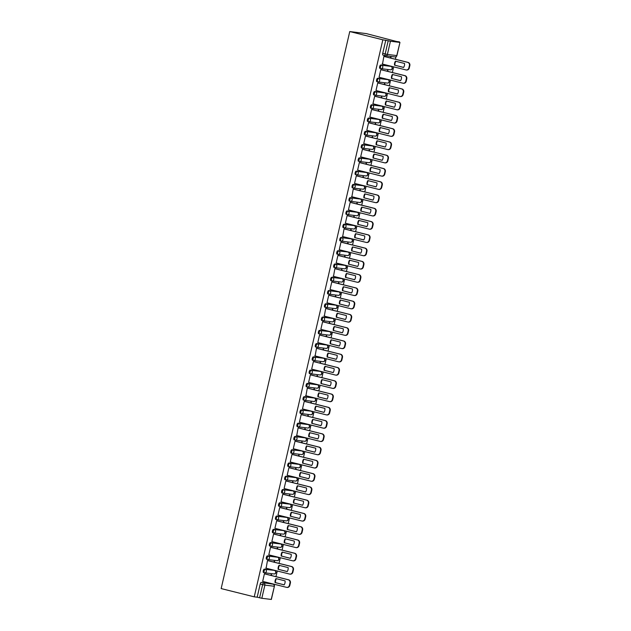 <?xml version="1.0" encoding="UTF-8"?>
<svg xmlns="http://www.w3.org/2000/svg" width="631" height="631" viewBox="0 0 631 631"><rect width="100%" height="100%" fill="white"/><g stroke="black" fill="none" stroke-linecap="round" stroke-linejoin="round"><path stroke-width="0.95" d="M273.783 570.314A1.751 0.663 104 0 0 273.751 570.306L264.334 569.138A1.751 0.663 104 0 0 263.277 570.755A1.751 0.663 104 0 0 263.521 572.53A1.751 0.663 104 0 0 263.553 572.538L264.35 572.735M276.843 557.047A1.751 0.663 104 0 0 276.82 557.039A1.751 0.663 104 0 0 276.788 557.031L267.394 555.872A1.751 0.663 104 0 0 266.345 557.488A1.751 0.663 104 0 0 266.582 559.263A1.751 0.663 104 0 0 266.613 559.271L267.418 559.468A1.751 0.663 -76 0 1 267.205 557.701A1.751 0.663 -76 0 1 268.262 556.085L277.648 557.252A1.751 0.663 -76 0 1 277.679 557.252A1.751 0.663 -76 0 1 277.719 557.268M279.912 543.78A1.751 0.663 104 0 0 279.88 543.772A1.751 0.663 104 0 0 279.849 543.764L270.462 542.605A1.751 0.663 104 0 0 269.405 544.222A1.751 0.663 104 0 0 269.642 545.996A1.751 0.663 104 0 0 269.674 546.004L270.478 546.201M282.972 530.513A1.751 0.663 104 0 0 282.94 530.505L273.523 529.338A1.751 0.663 104 0 0 272.466 530.955A1.751 0.663 104 0 0 272.71 532.73A1.751 0.663 104 0 0 272.742 532.738L273.538 532.935M286.032 517.246A1.751 0.663 104 0 0 286.009 517.239A1.751 0.663 104 0 0 285.977 517.231L276.583 516.071A1.751 0.663 104 0 0 275.534 517.688A1.751 0.663 104 0 0 275.771 519.463A1.751 0.663 104 0 0 275.802 519.471L276.607 519.668A1.751 0.663 -76 0 1 276.394 517.901A1.751 0.663 -76 0 1 277.451 516.284L286.837 517.452A1.751 0.663 -76 0 1 286.868 517.452A1.751 0.663 -76 0 1 286.908 517.467M289.101 503.98A1.751 0.663 104 0 0 289.069 503.972A1.751 0.663 104 0 0 289.037 503.964L279.651 502.804A1.751 0.663 104 0 0 278.594 504.421A1.751 0.663 104 0 0 278.831 506.196A1.751 0.663 104 0 0 278.863 506.204L279.667 506.401M292.161 490.713A1.751 0.663 104 0 0 292.129 490.705A1.751 0.663 104 0 0 292.098 490.697L282.712 489.538A1.751 0.663 104 0 0 281.655 491.155A1.751 0.663 104 0 0 281.899 492.929A1.751 0.663 104 0 0 281.931 492.937L282.727 493.134M295.221 477.446A1.751 0.663 104 0 0 295.198 477.438A1.751 0.663 104 0 0 295.166 477.43L285.772 476.271A1.751 0.663 104 0 0 284.723 477.888A1.751 0.663 104 0 0 284.96 479.663A1.751 0.663 104 0 0 284.991 479.67L285.796 479.868A1.751 0.663 -76 0 1 285.583 478.101A1.751 0.663 -76 0 1 286.64 476.484L296.026 477.651A1.751 0.663 -76 0 1 296.057 477.651A1.751 0.663 -76 0 1 296.097 477.667M298.289 464.179A1.751 0.663 104 0 0 298.258 464.171A1.751 0.663 104 0 0 298.226 464.164L288.84 463.004A1.751 0.663 104 0 0 287.783 464.621A1.751 0.663 104 0 0 288.02 466.396A1.751 0.663 104 0 0 288.051 466.404L288.856 466.601M301.35 450.913A1.751 0.663 104 0 0 301.318 450.905L291.901 449.737A1.751 0.663 104 0 0 290.844 451.354A1.751 0.663 104 0 0 291.088 453.129A1.751 0.663 104 0 0 291.112 453.137L291.916 453.334M304.41 437.646A1.751 0.663 104 0 0 304.387 437.638A1.751 0.663 104 0 0 304.355 437.63L294.961 436.471A1.751 0.663 104 0 0 293.904 438.088A1.751 0.663 104 0 0 294.149 439.862A1.751 0.663 104 0 0 294.18 439.87L294.985 440.067A1.751 0.663 -76 0 1 294.772 438.3A1.751 0.663 -76 0 1 295.829 436.684L305.215 437.851A1.751 0.663 -76 0 1 305.246 437.851A1.751 0.663 -76 0 1 305.286 437.867M307.478 424.379A1.751 0.663 104 0 0 307.447 424.371A1.751 0.663 104 0 0 307.415 424.363L298.029 423.204A1.751 0.663 104 0 0 296.972 424.821A1.751 0.663 104 0 0 297.209 426.595A1.751 0.663 104 0 0 297.24 426.603L298.045 426.801M310.539 411.112A1.751 0.663 104 0 0 310.507 411.104L301.09 409.937A1.751 0.663 104 0 0 300.033 411.554A1.751 0.663 104 0 0 300.277 413.329A1.751 0.663 104 0 0 300.301 413.337L301.105 413.534M313.599 397.845A1.751 0.663 104 0 0 313.575 397.838A1.751 0.663 104 0 0 313.544 397.83L304.15 396.67A1.751 0.663 104 0 0 303.093 398.287A1.751 0.663 104 0 0 303.337 400.062A1.751 0.663 104 0 0 303.369 400.07L304.174 400.267M316.667 384.579A1.751 0.663 104 0 0 316.636 384.571A1.751 0.663 104 0 0 316.604 384.563L307.218 383.403A1.751 0.663 104 0 0 306.161 385.02A1.751 0.663 104 0 0 306.398 386.795A1.751 0.663 104 0 0 306.429 386.803L307.234 387M319.728 371.312A1.751 0.663 104 0 0 319.696 371.304L310.278 370.137A1.751 0.663 104 0 0 309.222 371.754A1.751 0.663 104 0 0 309.466 373.528A1.751 0.663 104 0 0 309.49 373.536L310.294 373.733M322.788 358.045A1.751 0.663 104 0 0 322.756 358.037A1.751 0.663 104 0 0 322.733 358.029L313.339 356.87A1.751 0.663 104 0 0 312.282 358.487A1.751 0.663 104 0 0 312.526 360.262A1.751 0.663 104 0 0 312.558 360.269L313.362 360.467A1.751 0.663 -76 0 1 313.15 358.7A1.751 0.663 -76 0 1 314.206 357.083L323.593 358.25A1.751 0.663 -76 0 1 323.624 358.25A1.751 0.663 -76 0 1 323.664 358.266M325.872 348.383A1.751 1.617 -82.9 0 0 326.046 348.415L316.659 347.247A1.751 1.617 -82.9 0 1 316.478 347.216A1.751 0.663 -76 0 1 316.454 347.208A1.751 0.663 -76 0 1 316.21 345.433A1.751 0.663 -76 0 1 317.267 343.816L326.653 344.983A1.751 0.663 -76 0 1 326.684 344.983L325.825 344.771A1.751 0.663 104 0 0 325.825 344.771A1.751 0.663 104 0 0 325.793 344.763L316.407 343.603A1.751 0.663 104 0 0 315.35 345.22A1.751 0.663 104 0 0 315.587 346.995A1.751 0.663 104 0 0 315.618 347.003L316.423 347.2M328.917 331.512A1.751 0.663 104 0 0 328.885 331.504L319.467 330.336A1.751 0.663 104 0 0 318.41 331.953A1.751 0.663 104 0 0 318.655 333.728A1.751 0.663 104 0 0 318.679 333.736L319.483 333.933M331.977 318.245A1.751 0.663 104 0 0 331.945 318.237A1.751 0.663 104 0 0 331.922 318.229L322.528 317.07A1.751 0.663 104 0 0 321.471 318.687A1.751 0.663 104 0 0 321.715 320.461A1.751 0.663 104 0 0 321.747 320.469L322.544 320.666A1.751 0.663 -76 0 1 322.338 318.9A1.751 0.663 -76 0 1 323.395 317.283L332.782 318.45A1.751 0.663 -76 0 1 332.813 318.45A1.751 0.663 -76 0 1 332.852 318.466M335.061 308.583A1.751 1.617 -82.9 0 0 335.235 308.614L325.848 307.447A1.751 1.617 -82.9 0 1 325.667 307.415A1.751 0.663 -76 0 1 325.643 307.407A1.751 0.663 -76 0 1 325.399 305.633A1.751 0.663 -76 0 1 326.456 304.016L335.842 305.183A1.751 0.663 -76 0 1 335.873 305.183L335.014 304.97A1.751 0.663 104 0 0 335.014 304.97A1.751 0.663 104 0 0 334.982 304.962L325.596 303.803A1.751 0.663 104 0 0 324.539 305.42A1.751 0.663 104 0 0 324.776 307.194A1.751 0.663 104 0 0 324.807 307.202L325.612 307.4M338.106 291.711A1.751 0.663 104 0 0 338.074 291.703A1.751 0.663 104 0 0 338.042 291.696L328.656 290.536A1.751 0.663 104 0 0 327.599 292.153A1.751 0.663 104 0 0 327.844 293.928A1.751 0.663 104 0 0 327.868 293.936L328.672 294.133M341.166 278.445A1.751 0.663 104 0 0 341.134 278.437A1.751 0.663 104 0 0 341.111 278.429L331.717 277.269A1.751 0.663 104 0 0 330.66 278.886A1.751 0.663 104 0 0 330.904 280.661A1.751 0.663 104 0 0 330.936 280.669L331.732 280.866A1.751 0.663 -76 0 1 331.527 279.099A1.751 0.663 -76 0 1 332.584 277.482L341.97 278.65A1.751 0.663 -76 0 1 342.002 278.65A1.751 0.663 -76 0 1 342.041 278.665M344.25 268.782A1.751 1.617 -82.9 0 0 344.423 268.814L335.037 267.647A1.751 1.617 -82.9 0 1 334.856 267.615A1.751 0.663 -76 0 1 334.824 267.607A1.751 0.663 -76 0 1 334.588 265.832A1.751 0.663 -76 0 1 335.645 264.215L345.031 265.383A1.751 0.663 -76 0 1 345.062 265.383L344.203 265.17A1.751 0.663 104 0 0 344.203 265.17A1.751 0.663 104 0 0 344.171 265.162L334.785 264.003A1.751 0.663 104 0 0 333.728 265.619A1.751 0.663 104 0 0 333.965 267.394A1.751 0.663 104 0 0 333.996 267.402L334.801 267.599M347.295 251.911A1.751 0.663 104 0 0 347.263 251.903L337.845 250.736A1.751 0.663 104 0 0 336.788 252.353A1.751 0.663 104 0 0 337.025 254.127A1.751 0.663 104 0 0 337.057 254.135L337.861 254.332M350.355 238.644A1.751 0.663 104 0 0 350.323 238.636A1.751 0.663 104 0 0 350.3 238.628L340.906 237.469A1.751 0.663 104 0 0 339.849 239.086A1.751 0.663 104 0 0 340.093 240.861A1.751 0.663 104 0 0 340.125 240.868L340.921 241.066A1.751 0.663 -76 0 1 340.716 239.299A1.751 0.663 -76 0 1 341.773 237.682L351.159 238.849A1.751 0.663 -76 0 1 351.191 238.849A1.751 0.663 -76 0 1 351.23 238.865M353.439 228.982A1.751 1.617 -82.9 0 0 353.612 229.014L344.226 227.846A1.751 1.617 -82.9 0 1 344.045 227.815A1.751 0.663 -76 0 1 344.013 227.807A1.751 0.663 -76 0 1 343.777 226.032A1.751 0.663 -76 0 1 344.834 224.415L354.22 225.582A1.751 0.663 -76 0 1 354.251 225.582L353.392 225.37A1.751 0.663 104 0 0 353.392 225.37A1.751 0.663 104 0 0 353.36 225.362L343.966 224.202A1.751 0.663 104 0 0 342.917 225.819A1.751 0.663 104 0 0 343.154 227.594A1.751 0.663 104 0 0 343.185 227.602L343.99 227.799M356.483 212.111A1.751 0.663 104 0 0 356.452 212.103L347.034 210.935A1.751 0.663 104 0 0 345.977 212.552A1.751 0.663 104 0 0 346.214 214.327A1.751 0.663 104 0 0 346.245 214.335L347.05 214.532M359.544 198.844A1.751 0.663 104 0 0 359.512 198.836A1.751 0.663 104 0 0 359.481 198.828L350.095 197.669A1.751 0.663 104 0 0 349.038 199.286A1.751 0.663 104 0 0 349.282 201.06A1.751 0.663 104 0 0 349.314 201.068L350.11 201.265M362.604 185.577A1.751 0.663 104 0 0 362.58 185.569A1.751 0.663 104 0 0 362.549 185.561L353.155 184.402A1.751 0.663 104 0 0 352.106 186.019A1.751 0.663 104 0 0 352.343 187.793A1.751 0.663 104 0 0 352.374 187.801L353.179 187.999M365.672 172.31A1.751 0.663 104 0 0 365.641 172.302L356.223 171.135A1.751 0.663 104 0 0 355.166 172.752A1.751 0.663 104 0 0 355.403 174.527A1.751 0.663 104 0 0 355.434 174.535L356.239 174.732M368.733 159.044A1.751 0.663 104 0 0 368.701 159.036A1.751 0.663 104 0 0 368.67 159.028L359.284 157.868A1.751 0.663 104 0 0 358.227 159.485A1.751 0.663 104 0 0 358.471 161.26A1.751 0.663 104 0 0 358.503 161.268L359.299 161.465A1.751 0.663 -76 0 1 359.094 159.698A1.751 0.663 -76 0 1 360.143 158.081L369.537 159.249A1.751 0.663 -76 0 1 369.569 159.249A1.751 0.663 -76 0 1 369.608 159.264M371.817 149.381A1.751 1.617 -82.9 0 0 371.99 149.413L362.604 148.246A1.751 1.617 -82.9 0 1 362.423 148.214A1.751 0.663 -76 0 1 362.391 148.206A1.751 0.663 -76 0 1 362.155 146.431A1.751 0.663 -76 0 1 363.211 144.814L372.598 145.982A1.751 0.663 -76 0 1 372.629 145.982L371.769 145.769A1.751 0.663 104 0 0 371.769 145.769A1.751 0.663 104 0 0 371.738 145.761L362.344 144.602A1.751 0.663 104 0 0 361.295 146.218A1.751 0.663 104 0 0 361.531 147.993A1.751 0.663 104 0 0 361.563 148.001L362.368 148.198M374.861 132.51A1.751 0.663 104 0 0 374.83 132.502L365.412 131.335A1.751 0.663 104 0 0 364.355 132.952A1.751 0.663 104 0 0 364.592 134.726A1.751 0.663 104 0 0 364.623 134.734L365.428 134.931M377.922 119.243A1.751 0.663 104 0 0 377.89 119.235A1.751 0.663 104 0 0 377.859 119.227L368.472 118.068A1.751 0.663 104 0 0 367.416 119.685A1.751 0.663 104 0 0 367.66 121.46A1.751 0.663 104 0 0 367.684 121.467L368.488 121.665A1.751 0.663 -76 0 1 368.275 119.898A1.751 0.663 -76 0 1 369.332 118.281L378.726 119.448A1.751 0.663 -76 0 1 378.758 119.448A1.751 0.663 -76 0 1 378.797 119.464M380.998 109.581A1.751 1.617 -82.9 0 0 381.179 109.613L371.793 108.445A1.751 1.617 -82.9 0 1 371.612 108.414A1.751 0.663 -76 0 1 371.58 108.406A1.751 0.663 -76 0 1 371.344 106.631A1.751 0.663 -76 0 1 372.4 105.014L381.787 106.182A1.751 0.663 -76 0 1 381.818 106.182L380.958 105.969A1.751 0.663 104 0 0 380.958 105.969A1.751 0.663 104 0 0 380.927 105.961L371.533 104.801A1.751 0.663 104 0 0 370.476 106.418A1.751 0.663 104 0 0 370.72 108.193A1.751 0.663 104 0 0 370.752 108.201L371.556 108.398M384.05 92.71A1.751 0.663 104 0 0 384.019 92.702A1.751 0.663 104 0 0 383.987 92.694L374.601 91.534A1.751 0.663 104 0 0 373.544 93.151A1.751 0.663 104 0 0 373.781 94.926A1.751 0.663 104 0 0 373.812 94.934L374.617 95.131M387.111 79.443A1.751 0.663 104 0 0 387.079 79.435A1.751 0.663 104 0 0 387.048 79.427L377.661 78.268A1.751 0.663 104 0 0 376.604 79.885A1.751 0.663 104 0 0 376.849 81.659A1.751 0.663 104 0 0 376.873 81.667L377.677 81.864A1.751 0.663 -76 0 1 377.464 80.098A1.751 0.663 -76 0 1 378.521 78.481L387.915 79.648A1.751 0.663 -76 0 1 387.947 79.648A1.751 0.663 -76 0 1 387.986 79.664M390.187 69.781A1.751 1.617 -82.9 0 0 390.368 69.812L380.982 68.645A1.751 1.617 -82.9 0 1 380.801 68.613A1.751 0.663 -76 0 1 380.769 68.605A1.751 0.663 -76 0 1 380.532 66.831A1.751 0.663 -76 0 1 381.589 65.214L390.975 66.381A1.751 0.663 -76 0 1 391.007 66.381L390.147 66.168A1.751 0.663 104 0 0 390.147 66.168A1.751 0.663 104 0 0 390.116 66.16L380.722 65.001A1.751 0.663 104 0 0 379.665 66.618A1.751 0.663 104 0 0 379.909 68.393A1.751 0.663 104 0 0 379.941 68.4L380.745 68.598M274.075 584.803L274.201 584.267M275.96 576.647L277.269 571M279.028 563.38L280.33 557.733M282.089 550.114L283.39 544.466M285.149 536.847L286.45 531.199M288.217 523.58L289.519 517.933M291.277 510.313L292.579 504.666M294.338 497.047L295.639 491.399M297.398 483.78L298.708 478.132M300.466 470.513L301.768 464.866M303.527 457.246L304.828 451.599M306.587 443.979L307.896 438.332M309.655 430.713L310.957 425.065M312.716 417.446L314.017 411.798M315.776 404.179L317.085 398.532M318.844 390.912L320.146 385.265M321.905 377.646L323.206 371.998M324.965 364.379L326.274 358.731M328.033 351.112L329.335 345.465M331.094 337.845L332.395 332.198M334.154 324.579L335.463 318.931M337.222 311.312L338.524 305.664M340.283 298.045L341.584 292.398M343.343 284.778L344.652 279.131M346.411 271.511L347.713 265.864M349.471 258.245L350.773 252.597M352.532 244.978L353.841 239.33M355.6 231.711L356.901 226.064M358.66 218.444L359.962 212.797M361.721 205.178L363.022 199.53M364.789 191.911L366.09 186.263M367.849 178.644L369.151 172.997M370.91 165.377L372.211 159.73M373.97 152.11L375.279 146.463M377.038 138.844L378.34 133.196M380.099 125.577L381.4 119.929M383.159 112.31L384.468 106.663M386.227 99.043L387.529 93.396M389.288 85.777L390.589 80.129M392.348 72.51L393.657 66.862M395.416 59.243L395.984 56.774M399.344 42.214L366.343 33.609L349.755 31.55L382.836 39.8L254.238 596.839L221.158 588.581L349.755 31.55M271.22 599.45L274.398 586.27L271.362 599.45L261.833 598.283L257.172 597.202L260.217 584.022A1.751 0.663 -76 0 1 261.273 582.405L273.089 584.172A1.751 0.663 -76 0 1 273.12 584.18A1.751 0.663 -76 0 1 273.16 584.196M257.172 597.202L254.238 596.839M399.825 42.411L390.439 41.244L387.395 54.432L396.781 55.591L399.959 42.419L396.489 41.496L399.423 41.867M385.778 40.163L382.733 53.351A1.751 0.663 104 0 0 382.97 55.126A1.751 0.663 104 0 0 383.001 55.134L385.375 55.725A1.751 0.663 -76 0 1 385.162 53.958L388.207 40.77L382.836 39.8M388.207 40.77L390.439 41.244M384.358 56.482L383.877 56.38L382.496 64.078M387.75 71.366L387.947 70.53L387.45 70.467L387.268 71.24M381.298 69.749L380.808 69.647L379.042 77.297L379.436 77.345M384.689 84.633L384.878 83.797L384.382 83.734L384.208 84.507M378.237 83.016L377.748 82.913L375.981 90.564L376.376 90.612M381.629 97.9L381.818 97.064L381.321 97L381.14 97.773M375.177 96.283L374.688 96.18L372.921 103.831L373.315 103.878M378.561 111.166L378.758 110.33L378.261 110.267L378.079 111.04M372.109 109.549L371.62 109.447L369.853 117.098L370.247 117.145M375.5 124.433L375.69 123.597L375.193 123.534L375.019 124.307M369.048 122.816L368.559 122.714L366.792 130.365L367.187 130.412M372.44 137.7L372.629 136.864L372.132 136.801L371.951 137.574M365.988 136.083L365.499 135.981L363.732 143.631L364.126 143.679M369.372 150.967L369.569 150.131L369.072 150.068L368.89 150.841M362.92 149.35L362.439 149.247L360.664 156.898L361.058 156.945M366.311 164.234L366.508 163.397L366.004 163.334L365.83 164.107M359.859 162.617L359.37 162.514L357.603 170.165L357.998 170.212M363.251 177.5L363.44 176.664L362.943 176.601L362.762 177.374M356.799 175.883L356.31 175.781L354.543 183.432L354.938 183.479M360.191 190.767L360.38 189.931L359.883 189.868L359.702 190.641M353.731 189.15L353.25 189.048L351.869 196.746M357.122 204.034L357.32 203.198L356.815 203.135L356.641 203.908M350.67 202.417L350.181 202.314L348.415 209.965L348.809 210.013M354.062 217.301L354.251 216.465L353.754 216.401L353.581 217.174M347.61 215.684L347.121 215.581L345.354 223.232L345.749 223.279M351.002 230.567L351.191 229.731L350.694 229.668L350.513 230.441M344.542 228.95L344.061 228.848L342.68 236.546M347.933 243.834L348.131 242.998L347.626 242.935L347.452 243.708M341.481 242.217L340.992 242.115L339.226 249.766L339.62 249.813M344.873 257.101L345.062 256.265L344.565 256.202L344.392 256.975M338.421 255.484L337.932 255.381L336.165 263.032L336.56 263.08M341.813 270.368L342.002 269.532L341.505 269.469L341.324 270.242M335.353 268.751L334.872 268.648L333.491 276.346M338.744 283.635L338.942 282.798L338.445 282.735L338.263 283.508M332.292 282.018L331.803 281.915L330.037 289.566L330.431 289.613M335.684 296.901L335.873 296.065L335.376 296.002L335.203 296.775M329.232 295.284L328.743 295.182L326.976 302.833L327.371 302.88M332.624 310.168L332.813 309.332L332.316 309.269L332.135 310.042M326.164 308.551L325.683 308.449L324.302 316.147M329.556 323.435L329.753 322.599L329.256 322.536L329.074 323.309M323.104 321.818L322.615 321.715L320.848 329.366L321.242 329.414M326.495 336.702L326.684 335.866L326.188 335.802L326.014 336.575M320.043 335.085L319.554 334.982L317.787 342.633L318.182 342.68M323.435 349.968L323.624 349.132L323.127 349.069L322.946 349.842M316.975 348.351L316.494 348.249L315.114 355.947M320.367 363.235L320.564 362.399L320.067 362.336L319.885 363.109M313.915 361.618L313.426 361.516L311.659 369.167L312.053 369.214M317.306 376.502L317.496 375.666L316.999 375.603L316.825 376.376M310.854 374.885L310.365 374.782L308.598 382.433L308.993 382.481M314.246 389.769L314.435 388.933L313.938 388.87L313.757 389.642M307.786 388.152L307.305 388.049L305.925 395.747M311.178 403.035L311.375 402.199L310.878 402.136L310.697 402.909M304.726 401.419L304.237 401.316L302.47 408.967L302.864 409.014M308.117 416.302L308.307 415.466L307.81 415.403L307.636 416.176M301.665 414.685L301.176 414.583L299.409 422.234L299.804 422.281M305.057 429.569L305.246 428.733L304.749 428.67L304.568 429.443M298.605 427.952L298.116 427.85L296.736 435.548M301.989 442.836L302.186 442L301.689 441.937L301.508 442.71M295.537 441.219L295.048 441.116L293.281 448.767L293.675 448.815M298.928 456.103L299.118 455.267L298.621 455.203L298.447 455.976M292.476 454.486L291.987 454.383L290.221 462.034L290.615 462.081M295.868 469.369L296.057 468.533L295.56 468.47L295.379 469.243M289.416 467.752L288.927 467.65L287.16 475.301L287.555 475.348M292.8 482.636L292.997 481.8L292.5 481.737L292.319 482.51M286.348 481.019L285.859 480.917L284.092 488.568L284.486 488.615M289.739 495.903L289.929 495.067L289.432 495.004L289.258 495.777M283.287 494.286L282.798 494.183L281.032 501.834L281.426 501.882M286.679 509.17L286.868 508.334L286.371 508.27L286.19 509.043M280.227 507.553L279.738 507.45L277.971 515.101L278.366 515.148M283.619 522.436L283.808 521.6L283.311 521.537L283.13 522.31M277.159 520.82L276.678 520.717L274.903 528.368L275.297 528.415M280.55 535.703L280.748 534.867L280.243 534.804L280.069 535.577M274.099 534.086L273.609 533.984L271.843 541.635L272.237 541.682M277.49 548.97L277.679 548.134L277.183 548.071L277.001 548.844M271.038 547.353L270.549 547.251L268.782 554.901L269.177 554.949M274.43 562.237L274.619 561.401L274.122 561.338L273.941 562.111M267.97 560.62L267.489 560.517L266.108 568.215M271.362 575.504L271.559 574.667L271.054 574.604L270.88 575.377M264.91 573.887L264.421 573.784L262.654 581.435L263.048 581.482M390.818 58.099L391.007 57.263L390.51 57.2L390.329 57.973M273.799 573.918A1.751 1.617 -82.9 0 0 273.98 573.95L264.586 572.782A1.751 1.617 -82.9 0 1 264.413 572.751A1.751 0.663 -76 0 1 264.381 572.743A1.751 0.663 -76 0 1 264.144 570.968A1.751 0.663 -76 0 1 265.194 569.351L273.751 570.306A1.751 0.663 104 0 0 273.728 570.298L274.588 570.519A1.751 0.663 -76 0 1 274.619 570.519A1.751 0.663 -76 0 1 274.659 570.534M282.988 534.118A1.751 1.617 -82.9 0 0 283.169 534.149L273.775 532.982A1.751 1.617 -82.9 0 1 273.602 532.95A1.751 0.663 -76 0 1 273.57 532.943A1.751 0.663 -76 0 1 273.333 531.168A1.751 0.663 -76 0 1 274.382 529.551L282.94 530.505A1.751 0.663 104 0 0 282.909 530.497L283.776 530.718A1.751 0.663 -76 0 1 283.808 530.718A1.751 0.663 -76 0 1 283.847 530.734M301.366 454.517A1.751 1.617 -82.9 0 0 301.547 454.549L292.153 453.381A1.751 1.617 -82.9 0 1 291.979 453.35A1.751 0.663 -76 0 1 291.948 453.342A1.751 0.663 -76 0 1 291.703 451.567A1.751 0.663 -76 0 1 292.76 449.95L301.318 450.905A1.751 0.663 104 0 0 301.287 450.897L302.154 451.118A1.751 0.663 -76 0 1 302.186 451.118A1.751 0.663 -76 0 1 302.225 451.133M310.555 414.717A1.751 1.617 -82.9 0 0 310.736 414.748L301.342 413.581A1.751 1.617 -82.9 0 1 301.168 413.55A1.751 0.663 -76 0 1 301.137 413.542A1.751 0.663 -76 0 1 300.892 411.767A1.751 0.663 -76 0 1 301.949 410.15L310.507 411.104A1.751 0.663 104 0 0 310.476 411.096L311.343 411.317A1.751 0.663 -76 0 1 311.375 411.317A1.751 0.663 -76 0 1 311.414 411.333M319.743 374.917A1.751 1.617 -82.9 0 0 319.925 374.948L310.531 373.781A1.751 1.617 -82.9 0 1 310.357 373.749A1.751 0.663 -76 0 1 310.326 373.741A1.751 0.663 -76 0 1 310.081 371.967A1.751 0.663 -76 0 1 311.138 370.35L319.696 371.304A1.751 0.663 104 0 0 319.665 371.296L320.532 371.517A1.751 0.663 -76 0 1 320.556 371.517A1.751 0.663 -76 0 1 320.603 371.533M328.932 335.116A1.751 1.617 -82.9 0 0 329.114 335.148L319.72 333.98A1.751 1.617 -82.9 0 1 319.546 333.949A1.751 0.663 -76 0 1 319.515 333.941A1.751 0.663 -76 0 1 319.27 332.166A1.751 0.663 -76 0 1 320.327 330.549L328.885 331.504A1.751 0.663 104 0 0 328.854 331.496L329.721 331.717A1.751 0.663 -76 0 1 329.745 331.717A1.751 0.663 -76 0 1 329.792 331.732M347.31 255.516A1.751 1.617 -82.9 0 0 347.484 255.547L338.098 254.38A1.751 1.617 -82.9 0 1 337.924 254.348A1.751 0.663 -76 0 1 337.893 254.34A1.751 0.663 -76 0 1 337.648 252.566A1.751 0.663 -76 0 1 338.705 250.949L347.263 251.903A1.751 0.663 104 0 0 347.231 251.895L348.099 252.116A1.751 0.663 -76 0 1 348.123 252.116A1.751 0.663 -76 0 1 348.17 252.132M356.499 215.715A1.751 1.617 -82.9 0 0 356.673 215.747A1.751 1.751 0 0 0 358.605 214.335A1.751 1.751 0 0 0 357.312 212.316L356.452 212.103A1.751 0.663 104 0 0 356.42 212.095L357.28 212.316A1.751 0.663 -76 0 1 357.312 212.316A1.751 0.663 -76 0 1 357.359 212.331M365.688 175.915A1.751 1.617 -82.9 0 0 365.862 175.946A1.751 1.751 0 0 0 367.794 174.535A1.751 1.751 0 0 0 366.501 172.515L365.641 172.302A1.751 0.663 104 0 0 365.609 172.295L366.469 172.515A1.751 0.663 -76 0 1 366.501 172.515A1.751 0.663 -76 0 1 366.54 172.531M374.877 136.115A1.751 1.617 -82.9 0 0 375.051 136.146A1.751 1.751 0 0 0 376.983 134.734A1.751 1.751 0 0 0 375.69 132.715L374.83 132.502A1.751 0.663 104 0 0 374.798 132.494L375.658 132.715A1.751 0.663 -76 0 1 375.69 132.715A1.751 0.663 -76 0 1 375.729 132.731M394.525 65.19A5.458 5.048 97.1 0 1 395.448 61.191L404.526 63.463A5.458 5.048 97.1 0 1 403.603 67.454L394.959 65.245A5.458 5.048 97.1 0 1 395.85 61.294M394.959 65.245L403.635 67.407M383.979 56.388L408.083 62.406A2.619 2.421 97.1 0 1 409.842 65.537L409.274 68.006A2.619 2.421 97.1 0 1 406.601 70.017L406.167 69.97A2.619 2.421 -82.9 0 0 408.849 67.951L409.416 65.49A2.619 2.421 -82.9 0 0 407.65 62.351L408.083 62.406M382.118 63.983L405.907 69.915A2.619 2.421 -82.9 0 0 406.167 69.97M383.869 56.419L407.65 62.351M391.465 78.457A5.458 5.048 97.1 0 1 392.387 74.458L401.466 76.73A5.458 5.048 97.1 0 1 400.543 80.721L391.89 78.512A5.458 5.048 97.1 0 1 392.782 74.561M391.89 78.512L400.575 80.673M380.919 69.655L405.023 75.673A2.619 2.421 97.1 0 1 406.782 78.804L406.214 81.273A2.619 2.421 97.1 0 1 403.54 83.284L403.106 83.237A2.619 2.421 -82.9 0 0 405.78 81.218L406.348 78.757A2.619 2.421 -82.9 0 0 404.589 75.617L405.023 75.673M379.057 77.25L402.838 83.182A2.619 2.421 -82.9 0 0 403.106 83.237M380.801 69.686L404.589 75.617M388.396 91.724A5.458 5.048 97.1 0 1 389.319 87.725L398.406 89.996A5.458 5.048 97.1 0 1 397.483 93.987L388.83 91.779A5.458 5.048 97.1 0 1 389.721 87.827M388.83 91.779L397.506 93.94M377.851 82.921L401.955 88.939A2.619 2.421 97.1 0 1 403.722 92.071L403.154 94.54A2.619 2.421 97.1 0 1 400.472 96.551L400.046 96.504A2.619 2.421 -82.9 0 0 402.72 94.484L403.288 92.023A2.619 2.421 -82.9 0 0 401.529 88.884L401.955 88.939M375.989 90.517L399.778 96.448A2.619 2.421 -82.9 0 0 400.046 96.504M377.74 82.953L401.529 88.884M385.336 104.991A5.458 5.048 97.1 0 1 386.259 100.992L395.337 103.263A5.458 5.048 97.1 0 1 394.414 107.254L385.77 105.046A5.458 5.048 97.1 0 1 386.661 101.094M385.77 105.046L394.446 107.207M374.79 96.188L398.895 102.206A2.619 2.421 97.1 0 1 400.653 105.338L400.086 107.806A2.619 2.421 97.1 0 1 397.412 109.826L396.978 109.77A2.619 2.421 -82.9 0 0 399.66 107.751L400.228 105.29A2.619 2.421 -82.9 0 0 398.461 102.151L398.895 102.206M372.929 103.784L396.718 109.715A2.619 2.421 -82.9 0 0 396.978 109.77M374.68 96.22L398.461 102.151M382.276 118.257A5.458 5.048 97.1 0 1 383.198 114.258L392.277 116.53A5.458 5.048 97.1 0 1 391.354 120.521L382.701 118.312A5.458 5.048 97.1 0 1 383.601 114.361M382.701 118.312L391.386 120.474M371.73 109.455L395.834 115.473A2.619 2.421 97.1 0 1 397.593 118.604L397.025 121.073A2.619 2.421 97.1 0 1 394.351 123.092L393.918 123.037A2.619 2.421 -82.9 0 0 396.591 121.018L397.159 118.557A2.619 2.421 -82.9 0 0 395.4 115.418L395.834 115.473M369.869 117.05L393.649 122.982A2.619 2.421 -82.9 0 0 393.918 123.037M371.612 109.486L395.4 115.418M379.207 131.524A5.458 5.048 97.1 0 1 380.13 127.525L389.217 129.797A5.458 5.048 97.1 0 1 388.294 133.788L379.641 131.579A5.458 5.048 97.1 0 1 380.532 127.628M379.641 131.579L388.317 133.74M368.662 122.722L392.766 128.74A2.619 2.421 97.1 0 1 394.533 131.871L393.965 134.34A2.619 2.421 97.1 0 1 391.283 136.359L390.857 136.304A2.619 2.421 -82.9 0 0 393.531 134.285L394.099 131.824A2.619 2.421 -82.9 0 0 392.34 128.685L392.766 128.74M366.8 130.317L390.589 136.249A2.619 2.421 -82.9 0 0 390.857 136.304M368.551 122.753L392.34 128.685M376.147 144.791A5.458 5.048 97.1 0 1 377.07 140.792L386.148 143.063A5.458 5.048 97.1 0 1 385.225 147.055L376.581 144.846A5.458 5.048 97.1 0 1 377.472 140.894M376.581 144.846L385.257 147.007M365.601 135.988L389.706 142.007A2.619 2.421 97.1 0 1 391.465 145.138L390.897 147.607A2.619 2.421 97.1 0 1 388.223 149.626L387.789 149.571A2.619 2.421 -82.9 0 0 390.471 147.551L391.039 145.091A2.619 2.421 -82.9 0 0 389.272 141.951L389.706 142.007M363.74 143.584L387.529 149.515A2.619 2.421 -82.9 0 0 387.789 149.571M365.491 136.02L389.272 141.951M373.087 158.058A5.458 5.048 97.1 0 1 374.009 154.059L383.088 156.33A5.458 5.048 97.1 0 1 382.165 160.321L373.513 158.113A5.458 5.048 97.1 0 1 374.412 154.161M373.513 158.113L382.197 160.274M362.541 149.255L386.645 155.273A2.619 2.421 97.1 0 1 388.404 158.405L387.836 160.873A2.619 2.421 97.1 0 1 385.162 162.893L384.729 162.837A2.619 2.421 -82.9 0 0 387.402 160.818L387.97 158.357A2.619 2.421 -82.9 0 0 386.211 155.218L386.645 155.273M360.68 156.851L384.46 162.782A2.619 2.421 -82.9 0 0 384.729 162.837M362.423 149.287L386.211 155.218M370.018 171.324A5.458 5.048 97.1 0 1 370.941 167.325L380.028 169.597A5.458 5.048 97.1 0 1 379.105 173.588L370.452 171.38A5.458 5.048 97.1 0 1 371.344 167.428M370.452 171.38L379.136 173.541M359.481 162.522L383.577 168.54A2.619 2.421 97.1 0 1 385.344 171.671L384.776 174.14A2.619 2.421 97.1 0 1 382.102 176.159L381.668 176.104A2.619 2.421 -82.9 0 0 384.342 174.085L384.91 171.624A2.619 2.421 -82.9 0 0 383.151 168.485L383.577 168.54M357.619 170.118L381.4 176.049A2.619 2.421 -82.9 0 0 381.668 176.104M359.362 162.553L383.151 168.485M366.958 184.591A5.458 5.048 97.1 0 1 367.881 180.592L376.959 182.864A5.458 5.048 97.1 0 1 376.037 186.855L367.392 184.646A5.458 5.048 97.1 0 1 368.283 180.695M367.392 184.646L376.068 186.808M356.412 175.789L380.517 181.807A2.619 2.421 97.1 0 1 382.283 184.938L381.708 187.407A2.619 2.421 97.1 0 1 379.034 189.426L378.608 189.371A2.619 2.421 -82.9 0 0 381.282 187.352L381.85 184.891A2.619 2.421 -82.9 0 0 380.083 181.752L380.517 181.807M354.551 183.384L378.34 189.316A2.619 2.421 -82.9 0 0 378.608 189.371M356.302 175.82L380.083 181.752M363.898 197.858A5.458 5.048 97.1 0 1 364.821 193.859L373.899 196.131A5.458 5.048 97.1 0 1 372.976 200.122L364.324 197.913A5.458 5.048 97.1 0 1 365.223 193.962M364.324 197.913L373.008 200.074M353.352 189.055L377.456 195.074A2.619 2.421 97.1 0 1 379.215 198.205L378.647 200.674A2.619 2.421 97.1 0 1 375.973 202.693L375.54 202.638A2.619 2.421 -82.9 0 0 378.214 200.619L378.789 198.158A2.619 2.421 -82.9 0 0 377.022 195.018L377.456 195.074M351.491 196.651L375.271 202.583A2.619 2.421 -82.9 0 0 375.54 202.638M353.234 189.087L377.022 195.018M360.829 211.125A5.458 5.048 97.1 0 1 361.752 207.126L370.839 209.397A5.458 5.048 97.1 0 1 369.916 213.388L361.263 211.18A5.458 5.048 97.1 0 1 362.155 207.228M361.263 211.18L369.947 213.341M350.292 202.322L374.388 208.34A2.619 2.421 97.1 0 1 376.155 211.472L375.587 213.941A2.619 2.421 97.1 0 1 372.913 215.96L372.479 215.905A2.619 2.421 -82.9 0 0 375.153 213.885L375.721 211.424A2.619 2.421 -82.9 0 0 373.962 208.285L374.388 208.34M348.43 209.918L372.211 215.849A2.619 2.421 -82.9 0 0 372.479 215.905M350.173 202.354L373.962 208.285M357.769 224.391A5.458 5.048 97.1 0 1 358.692 220.393L367.77 222.664A5.458 5.048 97.1 0 1 366.848 226.655L358.203 224.447A5.458 5.048 97.1 0 1 359.094 220.495M358.203 224.447L366.879 226.608M347.224 215.589L371.328 221.607A2.619 2.421 97.1 0 1 373.095 224.739L372.519 227.207A2.619 2.421 97.1 0 1 369.845 229.227L369.419 229.171A2.619 2.421 -82.9 0 0 372.093 227.152L372.661 224.691A2.619 2.421 -82.9 0 0 370.894 221.552L371.328 221.607M345.362 223.185L369.151 229.116A2.619 2.421 -82.9 0 0 369.419 229.171M347.113 215.621L370.894 221.552M354.709 237.658A5.458 5.048 97.1 0 1 355.632 233.659L364.71 235.931A5.458 5.048 97.1 0 1 363.787 239.922L355.143 237.713A5.458 5.048 97.1 0 1 356.034 233.762M355.143 237.713L363.819 239.875M344.163 228.856L368.267 234.874A2.619 2.421 97.1 0 1 370.026 238.005L369.458 240.474A2.619 2.421 97.1 0 1 366.785 242.493L366.351 242.438A2.619 2.421 -82.9 0 0 369.025 240.419L369.6 237.958A2.619 2.421 -82.9 0 0 367.834 234.819L368.267 234.874M342.302 236.451L366.09 242.383A2.619 2.421 -82.9 0 0 366.351 242.438M344.045 228.887L367.834 234.819M351.648 250.925A5.458 5.048 97.1 0 1 352.571 246.926L361.65 249.198A5.458 5.048 97.1 0 1 360.727 253.189L352.074 250.98A5.458 5.048 97.1 0 1 352.966 247.029M352.074 250.98L360.758 253.141M341.103 242.123L365.199 248.141A2.619 2.421 97.1 0 1 366.966 251.272L366.398 253.741A2.619 2.421 97.1 0 1 363.724 255.76L363.29 255.705A2.619 2.421 -82.9 0 0 365.964 253.686L366.532 251.225A2.619 2.421 -82.9 0 0 364.773 248.086L365.199 248.141M339.241 249.718L363.022 255.65A2.619 2.421 -82.9 0 0 363.29 255.705M340.985 242.154L364.773 248.086M348.58 264.192A5.458 5.048 97.1 0 1 349.503 260.193L358.582 262.464A5.458 5.048 97.1 0 1 357.659 266.456L349.014 264.247A5.458 5.048 97.1 0 1 349.905 260.295M349.014 264.247L357.69 266.408M338.035 255.389L362.139 261.408A2.619 2.421 97.1 0 1 363.906 264.539L363.33 267.008A2.619 2.421 97.1 0 1 360.656 269.027L360.23 268.972A2.619 2.421 -82.9 0 0 362.904 266.952L363.472 264.492A2.619 2.421 -82.9 0 0 361.705 261.352L362.139 261.408M336.173 262.985L359.962 268.916A2.619 2.421 -82.9 0 0 360.23 268.972M337.924 255.421L361.705 261.352M345.52 277.459A5.458 5.048 97.1 0 1 346.443 273.46L355.521 275.731A5.458 5.048 97.1 0 1 354.598 279.722L345.954 277.514A5.458 5.048 97.1 0 1 346.845 273.562M345.954 277.514L354.63 279.675M334.974 268.656L359.078 274.674A2.619 2.421 97.1 0 1 360.837 277.806L360.269 280.274A2.619 2.421 97.1 0 1 357.596 282.294L357.162 282.238A2.619 2.421 -82.9 0 0 359.836 280.219L360.411 277.758A2.619 2.421 -82.9 0 0 358.645 274.619L359.078 274.674M333.113 276.252L356.901 282.183A2.619 2.421 -82.9 0 0 357.162 282.238M334.856 268.688L358.645 274.619M342.459 290.725A5.458 5.048 97.1 0 1 343.382 286.726L352.461 288.998A5.458 5.048 97.1 0 1 351.538 292.989L342.885 290.781A5.458 5.048 97.1 0 1 343.777 286.829M342.885 290.781L351.57 292.942M331.914 281.923L356.01 287.941A2.619 2.421 97.1 0 1 357.777 291.072L357.209 293.541A2.619 2.421 97.1 0 1 354.535 295.56L354.101 295.505A2.619 2.421 -82.9 0 0 356.775 293.486L357.343 291.025A2.619 2.421 -82.9 0 0 355.584 287.886L356.01 287.941M330.052 289.519L353.833 295.45A2.619 2.421 -82.9 0 0 354.101 295.505M331.796 281.954L355.584 287.886M339.391 303.992A5.458 5.048 97.1 0 1 340.314 299.993L349.393 302.265A5.458 5.048 97.1 0 1 348.47 306.256L339.825 304.047A5.458 5.048 97.1 0 1 340.716 300.096M339.825 304.047L348.501 306.209M328.846 295.19L352.95 301.208A2.619 2.421 97.1 0 1 354.717 304.339L354.141 306.808A2.619 2.421 97.1 0 1 351.467 308.827L351.041 308.772A2.619 2.421 -82.9 0 0 353.715 306.753L354.283 304.292A2.619 2.421 -82.9 0 0 352.516 301.153L352.95 301.208M326.984 302.785L350.773 308.717A2.619 2.421 -82.9 0 0 351.041 308.772M328.735 295.221L352.516 301.153M336.331 317.259A5.458 5.048 97.1 0 1 337.254 313.26L346.332 315.532A5.458 5.048 97.1 0 1 345.409 319.523L336.765 317.314A5.458 5.048 97.1 0 1 337.656 313.362M336.765 317.314L345.441 319.475M325.785 308.456L349.889 314.475A2.619 2.421 97.1 0 1 351.648 317.606L351.081 320.075A2.619 2.421 97.1 0 1 348.407 322.094L347.973 322.039A2.619 2.421 -82.9 0 0 350.647 320.02L351.222 317.559A2.619 2.421 -82.9 0 0 349.456 314.419L349.889 314.475M323.924 316.052L347.713 321.984A2.619 2.421 -82.9 0 0 347.973 322.039M325.675 308.488L349.456 314.419M333.271 330.526A5.458 5.048 97.1 0 1 334.193 326.527L343.272 328.798A5.458 5.048 97.1 0 1 342.349 332.789L333.696 330.581A5.458 5.048 97.1 0 1 334.588 326.629M333.696 330.581L342.381 332.742M322.725 321.723L346.829 327.741A2.619 2.421 97.1 0 1 348.588 330.873L348.02 333.342A2.619 2.421 97.1 0 1 345.346 335.361L344.912 335.306A2.619 2.421 -82.9 0 0 347.586 333.286L348.154 330.825A2.619 2.421 -82.9 0 0 346.395 327.686L346.829 327.741M320.863 329.319L344.644 335.25A2.619 2.421 -82.9 0 0 344.912 335.306M322.607 321.755L346.395 327.686M330.202 343.792A5.458 5.048 97.1 0 1 331.125 339.793L340.204 342.065A5.458 5.048 97.1 0 1 339.281 346.056L330.636 343.848A5.458 5.048 97.1 0 1 331.527 339.896M330.636 343.848L339.312 346.009M319.657 334.99L343.761 341.008A2.619 2.421 97.1 0 1 345.528 344.14L344.952 346.608A2.619 2.421 97.1 0 1 342.278 348.627L341.852 348.572A2.619 2.421 -82.9 0 0 344.526 346.553L345.094 344.092A2.619 2.421 -82.9 0 0 343.335 340.953L343.761 341.008M317.795 342.586L341.584 348.517A2.619 2.421 -82.9 0 0 341.852 348.572M319.546 335.022L343.335 340.953M327.142 357.059A5.458 5.048 97.1 0 1 328.065 353.06L337.143 355.332A5.458 5.048 97.1 0 1 336.22 359.323L327.576 357.114A5.458 5.048 97.1 0 1 328.467 353.163M327.576 357.114L336.252 359.276M316.596 348.257L340.701 354.275A2.619 2.421 97.1 0 1 342.459 357.406L341.892 359.875A2.619 2.421 97.1 0 1 339.218 361.894L338.784 361.839A2.619 2.421 -82.9 0 0 341.458 359.82L342.034 357.359A2.619 2.421 -82.9 0 0 340.267 354.22L340.701 354.275M314.735 355.852L338.524 361.784A2.619 2.421 -82.9 0 0 338.784 361.839M316.486 348.288L340.267 354.22M324.082 370.326A5.458 5.048 97.1 0 1 325.004 366.327L334.083 368.599A5.458 5.048 97.1 0 1 333.16 372.59L324.508 370.381A5.458 5.048 97.1 0 1 325.399 366.43M324.508 370.381L333.192 372.542M313.536 361.524L337.64 367.542A2.619 2.421 97.1 0 1 339.399 370.673L338.831 373.142A2.619 2.421 97.1 0 1 336.157 375.161L335.724 375.106A2.619 2.421 -82.9 0 0 338.397 373.087L338.965 370.626A2.619 2.421 -82.9 0 0 337.206 367.487L337.64 367.542M311.675 369.119L335.455 375.051A2.619 2.421 -82.9 0 0 335.724 375.106M313.418 361.555L337.206 367.487M321.013 383.593A5.458 5.048 97.1 0 1 321.936 379.594L331.023 381.865A5.458 5.048 97.1 0 1 330.1 385.856L321.447 383.648A5.458 5.048 97.1 0 1 322.338 379.696M321.447 383.648L330.123 385.809M310.468 374.79L334.572 380.808A2.619 2.421 97.1 0 1 336.339 383.94L335.771 386.409A2.619 2.421 97.1 0 1 333.089 388.428L332.663 388.373A2.619 2.421 -82.9 0 0 335.337 386.353L335.905 383.893A2.619 2.421 -82.9 0 0 334.146 380.753L334.572 380.808M308.606 382.386L332.395 388.317A2.619 2.421 -82.9 0 0 332.663 388.373M310.357 374.822L334.146 380.753M317.953 396.86A5.458 5.048 97.1 0 1 318.876 392.861L327.954 395.132A5.458 5.048 97.1 0 1 327.032 399.123L318.387 396.915A5.458 5.048 97.1 0 1 319.278 392.963M318.387 396.915L327.063 399.076M307.407 388.057L331.512 394.075A2.619 2.421 97.1 0 1 333.271 397.207L332.703 399.675A2.619 2.421 97.1 0 1 330.029 401.695L329.595 401.639A2.619 2.421 -82.9 0 0 332.277 399.62L332.845 397.159A2.619 2.421 -82.9 0 0 331.078 394.02L331.512 394.075M305.546 395.653L329.335 401.584A2.619 2.421 -82.9 0 0 329.595 401.639M307.297 388.089L331.078 394.02M314.893 410.126A5.458 5.048 97.1 0 1 315.815 406.127L324.894 408.399A5.458 5.048 97.1 0 1 323.971 412.39L315.319 410.182A5.458 5.048 97.1 0 1 316.21 406.23M315.319 410.182L324.003 412.343M304.347 401.324L328.451 407.342A2.619 2.421 97.1 0 1 330.21 410.473L329.642 412.942A2.619 2.421 97.1 0 1 326.968 414.961L326.535 414.906A2.619 2.421 -82.9 0 0 329.208 412.887L329.776 410.426A2.619 2.421 -82.9 0 0 328.017 407.287L328.451 407.342M302.486 408.92L326.266 414.851A2.619 2.421 -82.9 0 0 326.535 414.906M304.229 401.355L328.017 407.287M311.824 423.393A5.458 5.048 97.1 0 1 312.747 419.394L321.834 421.666A5.458 5.048 97.1 0 1 320.911 425.657L312.258 423.448A5.458 5.048 97.1 0 1 313.15 419.497M312.258 423.448L320.934 425.609M301.279 414.591L325.383 420.609A2.619 2.421 97.1 0 1 327.15 423.74L326.582 426.209A2.619 2.421 97.1 0 1 323.9 428.228L323.474 428.173A2.619 2.421 -82.9 0 0 326.148 426.154L326.716 423.693A2.619 2.421 -82.9 0 0 324.957 420.554L325.383 420.609M299.417 422.186L323.206 428.118A2.619 2.421 -82.9 0 0 323.474 428.173M301.168 414.622L324.957 420.554M308.764 436.66A5.458 5.048 97.1 0 1 309.687 432.661L318.765 434.933A5.458 5.048 97.1 0 1 317.843 438.924L309.198 436.715A5.458 5.048 97.1 0 1 310.089 432.763M309.198 436.715L317.874 438.876M298.218 427.857L322.323 433.876A2.619 2.421 97.1 0 1 324.082 437.007L323.514 439.476A2.619 2.421 97.1 0 1 320.84 441.495L320.406 441.44A2.619 2.421 -82.9 0 0 323.088 439.421L323.656 436.96A2.619 2.421 -82.9 0 0 321.889 433.82L322.323 433.876M296.357 435.453L320.146 441.385A2.619 2.421 -82.9 0 0 320.406 441.44M298.108 427.889L321.889 433.82M305.704 449.927A5.458 5.048 97.1 0 1 306.627 445.928L315.705 448.199A5.458 5.048 97.1 0 1 314.782 452.19L306.13 449.982A5.458 5.048 97.1 0 1 307.021 446.03M306.13 449.982L314.814 452.143M295.158 441.124L319.262 447.142A2.619 2.421 97.1 0 1 321.021 450.274L320.453 452.742A2.619 2.421 97.1 0 1 317.779 454.762L317.346 454.706A2.619 2.421 -82.9 0 0 320.02 452.687L320.587 450.226A2.619 2.421 -82.9 0 0 318.829 447.087L319.262 447.142M293.297 448.72L317.077 454.651A2.619 2.421 -82.9 0 0 317.346 454.706M295.04 441.156L318.829 447.087M302.635 463.193A5.458 5.048 97.1 0 1 303.558 459.194L312.645 461.466A5.458 5.048 97.1 0 1 311.722 465.457L303.069 463.249A5.458 5.048 97.1 0 1 303.961 459.297M303.069 463.249L311.746 465.41M292.09 454.391L316.194 460.409A2.619 2.421 97.1 0 1 317.961 463.54L317.393 466.009A2.619 2.421 97.1 0 1 314.711 468.028L314.285 467.973A2.619 2.421 -82.9 0 0 316.959 465.954L317.527 463.493A2.619 2.421 -82.9 0 0 315.768 460.354L316.194 460.409M290.228 461.987L314.017 467.918A2.619 2.421 -82.9 0 0 314.285 467.973M291.979 454.423L315.768 460.354M299.575 476.46A5.458 5.048 97.1 0 1 300.498 472.461L309.576 474.733A5.458 5.048 97.1 0 1 308.654 478.724L300.009 476.515A5.458 5.048 97.1 0 1 300.9 472.564M300.009 476.515L308.685 478.677M289.03 467.658L313.134 473.676A2.619 2.421 97.1 0 1 314.893 476.807L314.325 479.276A2.619 2.421 97.1 0 1 311.651 481.295L311.217 481.24A2.619 2.421 -82.9 0 0 313.899 479.221L314.467 476.76A2.619 2.421 -82.9 0 0 312.7 473.621L313.134 473.676M287.168 475.253L310.957 481.185A2.619 2.421 -82.9 0 0 311.217 481.24M288.919 467.689L312.7 473.621M296.515 489.727A5.458 5.048 97.1 0 1 297.438 485.728L306.516 488A5.458 5.048 97.1 0 1 305.593 491.991L296.941 489.782A5.458 5.048 97.1 0 1 297.84 485.831M296.941 489.782L305.625 491.943M285.969 480.925L310.073 486.943A2.619 2.421 97.1 0 1 311.832 490.074L311.264 492.543A2.619 2.421 97.1 0 1 308.591 494.562L308.157 494.507A2.619 2.421 -82.9 0 0 310.831 492.488L311.399 490.027A2.619 2.421 -82.9 0 0 309.64 486.887L310.073 486.943M284.108 488.52L307.889 494.452A2.619 2.421 -82.9 0 0 308.157 494.507M285.851 480.956L309.64 486.887M293.447 502.994A5.458 5.048 97.1 0 1 294.369 498.995L303.456 501.266A5.458 5.048 97.1 0 1 302.533 505.257L293.88 503.049A5.458 5.048 97.1 0 1 294.772 499.097M293.88 503.049L302.565 505.21M282.909 494.191L307.005 500.209A2.619 2.421 97.1 0 1 308.772 503.341L308.204 505.81A2.619 2.421 97.1 0 1 305.522 507.829L305.096 507.774A2.619 2.421 -82.9 0 0 307.77 505.754L308.338 503.293A2.619 2.421 -82.9 0 0 306.579 500.154L307.005 500.209M281.04 501.787L304.828 507.718A2.619 2.421 -82.9 0 0 305.096 507.774M282.791 494.223L306.579 500.154M290.386 516.261A5.458 5.048 97.1 0 1 291.309 512.262L300.388 514.533A5.458 5.048 97.1 0 1 299.465 518.524L290.82 516.316A5.458 5.048 97.1 0 1 291.711 512.364M290.82 516.316L299.496 518.477M279.841 507.458L303.945 513.476A2.619 2.421 97.1 0 1 305.712 516.608L305.136 519.076A2.619 2.421 97.1 0 1 302.462 521.096L302.028 521.04A2.619 2.421 -82.9 0 0 304.71 519.021L305.278 516.56A2.619 2.421 -82.9 0 0 303.511 513.421L303.945 513.476M277.979 515.054L301.768 520.985A2.619 2.421 -82.9 0 0 302.028 521.04M279.73 507.49L303.511 513.421M287.326 529.527A5.458 5.048 97.1 0 1 288.249 525.528L297.327 527.8A5.458 5.048 97.1 0 1 296.404 531.791L287.752 529.583A5.458 5.048 97.1 0 1 288.651 525.631M287.752 529.583L296.436 531.744M276.78 520.725L300.884 526.743A2.619 2.421 97.1 0 1 302.643 529.874L302.075 532.343A2.619 2.421 97.1 0 1 299.402 534.362L298.968 534.307A2.619 2.421 -82.9 0 0 301.642 532.288L302.217 529.827A2.619 2.421 -82.9 0 0 300.451 526.688L300.884 526.743M274.919 528.321L298.7 534.252A2.619 2.421 -82.9 0 0 298.968 534.307M276.662 520.756L300.451 526.688M284.258 542.794A5.458 5.048 97.1 0 1 285.18 538.795L294.267 541.067A5.458 5.048 97.1 0 1 293.344 545.058L284.691 542.849A5.458 5.048 97.1 0 1 285.583 538.898M284.691 542.849L293.376 545.01M273.72 533.992L297.816 540.01A2.619 2.421 97.1 0 1 299.583 543.141L299.015 545.61A2.619 2.421 97.1 0 1 296.341 547.629L295.907 547.574A2.619 2.421 -82.9 0 0 298.581 545.555L299.149 543.094A2.619 2.421 -82.9 0 0 297.39 539.955L297.816 540.01M271.858 541.587L295.639 547.519A2.619 2.421 -82.9 0 0 295.907 547.574M273.602 534.023L297.39 539.955M281.197 556.061A5.458 5.048 97.1 0 1 282.12 552.062L291.199 554.333A5.458 5.048 97.1 0 1 290.276 558.325L281.631 556.116A5.458 5.048 97.1 0 1 282.522 552.164M281.631 556.116L290.307 558.277M270.652 547.258L294.756 553.277A2.619 2.421 97.1 0 1 296.523 556.408L295.947 558.877A2.619 2.421 97.1 0 1 293.273 560.896L292.847 560.841A2.619 2.421 -82.9 0 0 295.521 558.821L296.089 556.361A2.619 2.421 -82.9 0 0 294.322 553.221L294.756 553.277M268.79 554.854L292.579 560.785A2.619 2.421 -82.9 0 0 292.847 560.841M270.541 547.29L294.322 553.221M278.137 569.328A5.458 5.048 97.1 0 1 279.06 565.329L288.138 567.6A5.458 5.048 97.1 0 1 287.215 571.591L278.563 569.383A5.458 5.048 97.1 0 1 279.462 565.431M278.563 569.383L287.247 571.544M267.591 560.525L291.696 566.543A2.619 2.421 97.1 0 1 293.454 569.675L292.887 572.143A2.619 2.421 97.1 0 1 290.213 574.163L289.779 574.107A2.619 2.421 -82.9 0 0 292.453 572.088L293.029 569.627A2.619 2.421 -82.9 0 0 291.262 566.488L291.696 566.543M265.73 568.121L289.519 574.052A2.619 2.421 -82.9 0 0 289.779 574.107M267.473 560.557L291.262 566.488M275.069 582.594A5.458 5.048 97.1 0 1 275.992 578.595L285.078 580.867A5.458 5.048 97.1 0 1 284.155 584.858L275.502 582.65A5.458 5.048 97.1 0 1 276.394 578.698M275.502 582.65L284.187 584.811M264.531 573.792L288.627 579.81A2.619 2.421 97.1 0 1 290.394 582.941L289.826 585.41A2.619 2.421 97.1 0 1 287.152 587.429L286.719 587.374A2.619 2.421 -82.9 0 0 289.392 585.355L289.96 582.894A2.619 2.421 -82.9 0 0 288.201 579.755L288.627 579.81M262.67 581.388L286.45 587.319A2.619 2.421 -82.9 0 0 286.719 587.374M264.413 573.824L288.201 579.755M264.334 569.138L265.194 569.351A1.751 1.617 97.1 0 1 266.369 571.441A1.751 1.617 -82.9 0 1 264.586 572.782A1.751 1.751 0 0 1 264.381 572.743L263.521 572.53M267.394 555.872L268.262 556.085A1.751 1.617 97.1 0 1 269.437 558.175A1.751 1.617 -82.9 0 1 267.473 559.484A1.751 0.663 -76 0 1 267.441 559.476A1.751 1.751 0 0 0 267.654 559.516L277.041 560.683A1.751 1.617 -82.9 0 0 277.648 557.252L276.788 557.031M279.927 547.385A1.751 1.617 -82.9 0 0 280.101 547.416L270.715 546.249A1.751 1.617 -82.9 0 1 270.541 546.217A1.751 0.663 -76 0 1 270.51 546.209A1.751 0.663 -76 0 1 270.265 544.435A1.751 0.663 -76 0 1 271.322 542.818L280.708 543.985A1.751 0.663 -76 0 1 280.74 543.985A1.751 0.663 -76 0 1 280.779 544.001M270.462 542.605L271.322 542.818A1.751 1.617 97.1 0 1 272.497 544.908A1.751 1.617 -82.9 0 1 270.715 546.249A1.751 1.751 0 0 1 270.51 546.209L269.642 545.996M273.523 529.338L274.382 529.551A1.751 1.617 97.1 0 1 275.558 531.641A1.751 1.617 -82.9 0 1 273.775 532.982A1.751 1.751 0 0 1 273.57 532.943L272.71 532.73M276.583 516.071L277.451 516.284A1.751 1.617 97.1 0 1 278.626 518.374A1.751 1.617 -82.9 0 1 276.662 519.684A1.751 0.663 -76 0 1 276.63 519.676A1.751 1.751 0 0 0 276.843 519.715L286.229 520.883A1.751 1.617 -82.9 0 0 286.837 517.452L285.977 517.231M289.116 507.584A1.751 1.617 -82.9 0 0 289.29 507.616L279.904 506.448A1.751 1.617 -82.9 0 1 279.73 506.417A1.751 0.663 -76 0 1 279.699 506.409A1.751 0.663 -76 0 1 279.454 504.634A1.751 0.663 -76 0 1 280.511 503.017L289.897 504.185A1.751 0.663 -76 0 1 289.929 504.185A1.751 0.663 -76 0 1 289.968 504.201M279.651 502.804L280.511 503.017A1.751 1.617 97.1 0 1 281.686 505.108A1.751 1.617 -82.9 0 1 279.904 506.448A1.751 1.751 0 0 1 279.699 506.409L278.831 506.196M292.177 494.318A1.751 1.617 -82.9 0 0 292.358 494.349L282.964 493.182A1.751 1.617 -82.9 0 1 282.791 493.15A1.751 0.663 -76 0 1 282.759 493.142A1.751 0.663 -76 0 1 282.522 491.368A1.751 0.663 -76 0 1 283.571 489.751L292.965 490.918A1.751 0.663 -76 0 1 292.997 490.918A1.751 0.663 -76 0 1 293.036 490.934M282.712 489.538L283.571 489.751A1.751 1.617 97.1 0 1 284.747 491.841A1.751 1.617 -82.9 0 1 282.964 493.182A1.751 1.751 0 0 1 282.759 493.142L281.899 492.929M285.772 476.271L286.64 476.484A1.751 1.617 97.1 0 1 287.815 478.574A1.751 1.617 -82.9 0 1 285.851 479.883A1.751 0.663 -76 0 1 285.819 479.875A1.751 1.751 0 0 0 286.032 479.915L295.418 481.082A1.751 1.617 -82.9 0 0 296.026 477.651L295.166 477.43M298.305 467.784A1.751 1.617 -82.9 0 0 298.479 467.816L289.093 466.648A1.751 1.617 -82.9 0 1 288.911 466.617A1.751 0.663 -76 0 1 288.888 466.609A1.751 0.663 -76 0 1 288.643 464.834A1.751 0.663 -76 0 1 289.7 463.217L299.086 464.384A1.751 0.663 -76 0 1 299.118 464.384A1.751 0.663 -76 0 1 299.157 464.4M288.84 463.004L289.7 463.217A1.751 1.617 97.1 0 1 290.875 465.307A1.751 1.617 -82.9 0 1 289.093 466.648A1.751 1.751 0 0 1 288.888 466.609L288.02 466.396M291.901 449.737L292.76 449.95A1.751 1.617 97.1 0 1 293.936 452.041A1.751 1.617 -82.9 0 1 292.153 453.381A1.751 1.751 0 0 1 291.948 453.342L291.088 453.129M294.961 436.471L295.829 436.684A1.751 1.617 97.1 0 1 297.004 438.774A1.751 1.617 -82.9 0 1 295.04 440.083A1.751 0.663 -76 0 1 295.008 440.075A1.751 1.751 0 0 0 295.221 440.115L304.607 441.282A1.751 1.617 -82.9 0 0 305.215 437.851L304.355 437.63M307.494 427.984A1.751 1.617 -82.9 0 0 307.668 428.015L298.282 426.848A1.751 1.617 -82.9 0 1 298.1 426.816A1.751 0.663 -76 0 1 298.077 426.808A1.751 0.663 -76 0 1 297.832 425.034A1.751 0.663 -76 0 1 298.889 423.417L308.275 424.584A1.751 0.663 -76 0 1 308.307 424.584A1.751 0.663 -76 0 1 308.346 424.6M298.029 423.204L298.889 423.417A1.751 1.617 97.1 0 1 300.064 425.507A1.751 1.617 -82.9 0 1 298.282 426.848A1.751 1.751 0 0 1 298.077 426.808L297.209 426.595M301.09 409.937L301.949 410.15A1.751 1.617 97.1 0 1 303.125 412.24A1.751 1.617 -82.9 0 1 301.342 413.581A1.751 1.751 0 0 1 301.137 413.542L300.277 413.329M313.615 401.45A1.751 1.617 -82.9 0 0 313.796 401.482L304.41 400.314A1.751 1.617 -82.9 0 1 304.229 400.283A1.751 0.663 -76 0 1 304.197 400.275A1.751 0.663 -76 0 1 303.961 398.5A1.751 0.663 -76 0 1 305.018 396.883L314.404 398.051A1.751 0.663 -76 0 1 314.435 398.051A1.751 0.663 -76 0 1 314.475 398.066M304.15 396.67L305.018 396.883A1.751 1.617 97.1 0 1 306.193 398.973A1.751 1.617 -82.9 0 1 304.41 400.314A1.751 1.751 0 0 1 304.197 400.275L303.337 400.062M316.683 388.183A1.751 1.617 -82.9 0 0 316.857 388.215L307.471 387.048A1.751 1.617 -82.9 0 1 307.289 387.016A1.751 0.663 -76 0 1 307.265 387.008A1.751 0.663 -76 0 1 307.021 385.233A1.751 0.663 -76 0 1 308.078 383.616L317.464 384.784A1.751 0.663 -76 0 1 317.496 384.784A1.751 0.663 -76 0 1 317.535 384.8M307.218 383.403L308.078 383.616A1.751 1.617 97.1 0 1 309.253 385.707A1.751 1.617 -82.9 0 1 307.471 387.048A1.751 1.751 0 0 1 307.265 387.008L306.398 386.795M310.278 370.137L311.138 370.35A1.751 1.617 97.1 0 1 312.313 372.44A1.751 1.617 -82.9 0 1 310.531 373.781A1.751 1.751 0 0 1 310.326 373.741L309.466 373.528M313.339 356.87L314.206 357.083A1.751 1.617 97.1 0 1 315.382 359.173A1.751 1.617 -82.9 0 1 313.418 360.482A1.751 0.663 -76 0 1 313.386 360.475A1.751 1.751 0 0 0 313.599 360.514L322.985 361.681A1.751 1.617 -82.9 0 0 323.593 358.25L322.733 358.029M316.407 343.603L317.267 343.816A1.751 1.617 97.1 0 1 318.442 345.906A1.751 1.617 -82.9 0 1 316.659 347.247A1.751 1.751 0 0 1 316.454 347.208L315.587 346.995M319.467 330.336L320.327 330.549A1.751 1.617 97.1 0 1 321.502 332.64A1.751 1.617 -82.9 0 1 319.72 333.98A1.751 1.751 0 0 1 319.515 333.941L318.655 333.728M322.528 317.07L323.395 317.283A1.751 1.617 97.1 0 1 324.571 319.373A1.751 1.617 -82.9 0 1 322.607 320.682A1.751 0.663 -76 0 1 322.575 320.674A1.751 1.751 0 0 0 322.78 320.714L332.174 321.881A1.751 1.617 -82.9 0 0 332.782 318.45L331.922 318.229M325.596 303.803L326.456 304.016A1.751 1.617 97.1 0 1 327.631 306.106A1.751 1.617 -82.9 0 1 325.848 307.447A1.751 1.751 0 0 1 325.643 307.407L324.776 307.194M338.121 295.316A1.751 1.617 -82.9 0 0 338.295 295.347L328.909 294.18A1.751 1.617 -82.9 0 1 328.735 294.149A1.751 0.663 -76 0 1 328.704 294.141A1.751 0.663 -76 0 1 328.459 292.366A1.751 0.663 -76 0 1 329.516 290.749L338.91 291.916A1.751 0.663 -76 0 1 338.934 291.916A1.751 0.663 -76 0 1 338.981 291.932M328.656 290.536L329.516 290.749A1.751 1.617 97.1 0 1 330.691 292.839A1.751 1.617 -82.9 0 1 328.909 294.18A1.751 1.751 0 0 1 328.704 294.141L327.844 293.928M331.717 277.269L332.584 277.482A1.751 1.617 97.1 0 1 333.76 279.572A1.751 1.617 -82.9 0 1 331.796 280.882A1.751 0.663 -76 0 1 331.764 280.874A1.751 1.751 0 0 0 331.969 280.913L341.363 282.081A1.751 1.617 -82.9 0 0 341.97 278.65L341.111 278.429M334.785 264.003L335.645 264.215A1.751 1.617 97.1 0 1 336.82 266.306A1.751 1.617 -82.9 0 1 335.037 267.647A1.751 1.751 0 0 1 334.824 267.607L333.965 267.394M337.845 250.736L338.705 250.949A1.751 1.617 97.1 0 1 339.88 253.039A1.751 1.617 -82.9 0 1 338.098 254.38A1.751 1.751 0 0 1 337.893 254.34L337.025 254.127M340.906 237.469L341.773 237.682A1.751 1.617 97.1 0 1 342.948 239.772A1.751 1.617 -82.9 0 1 340.985 241.081A1.751 0.663 -76 0 1 340.953 241.074A1.751 1.751 0 0 0 341.158 241.113L350.552 242.28A1.751 1.617 -82.9 0 0 351.159 238.849L350.3 238.628M343.966 224.202L344.834 224.415A1.751 1.617 97.1 0 1 346.009 226.505A1.751 1.617 -82.9 0 1 344.226 227.846A1.751 1.751 0 0 1 344.013 227.807L343.154 227.594M346.214 214.327L347.082 214.54A1.751 1.751 0 0 0 347.287 214.579A1.751 1.617 -82.9 0 1 347.113 214.548A1.751 0.663 -76 0 1 347.082 214.54A1.751 0.663 -76 0 1 346.837 212.765A1.751 0.663 -76 0 1 347.894 211.148L357.28 212.316A1.751 1.617 -82.9 0 1 356.673 215.747L347.287 214.579A1.751 1.617 -82.9 0 0 349.069 213.239A1.751 1.617 97.1 0 0 347.894 211.148L347.034 210.935M359.56 202.448A1.751 1.617 -82.9 0 0 359.741 202.48L350.347 201.313A1.751 1.617 -82.9 0 1 350.173 201.281A1.751 0.663 -76 0 1 350.142 201.273A1.751 0.663 -76 0 1 349.905 199.499A1.751 0.663 -76 0 1 350.954 197.882L360.348 199.049A1.751 0.663 -76 0 1 360.38 199.049A1.751 0.663 -76 0 1 360.419 199.065M350.095 197.669L350.954 197.882A1.751 1.617 97.1 0 1 352.13 199.972A1.751 1.617 -82.9 0 1 350.347 201.313A1.751 1.751 0 0 1 350.142 201.273L349.282 201.06M362.628 189.182A1.751 1.617 -82.9 0 0 362.801 189.213L353.415 188.046A1.751 1.617 -82.9 0 1 353.234 188.014A1.751 0.663 -76 0 1 353.202 188.006A1.751 0.663 -76 0 1 352.966 186.232A1.751 0.663 -76 0 1 354.023 184.615L363.409 185.782A1.751 0.663 -76 0 1 363.44 185.782A1.751 0.663 -76 0 1 363.48 185.798M353.155 184.402L354.023 184.615A1.751 1.617 97.1 0 1 355.198 186.705A1.751 1.617 -82.9 0 1 353.415 188.046A1.751 1.751 0 0 1 353.202 188.006L352.343 187.793M355.403 174.527L356.27 174.74A1.751 1.751 0 0 0 356.476 174.779A1.751 1.617 -82.9 0 1 356.302 174.748A1.751 0.663 -76 0 1 356.27 174.74A1.751 0.663 -76 0 1 356.026 172.965A1.751 0.663 -76 0 1 357.083 171.348L366.469 172.515A1.751 1.617 -82.9 0 1 365.862 175.946L356.476 174.779A1.751 1.617 -82.9 0 0 358.258 173.438A1.751 1.617 97.1 0 0 357.083 171.348L356.223 171.135M359.284 157.868L360.143 158.081A1.751 1.617 97.1 0 1 361.318 160.171A1.751 1.617 -82.9 0 1 359.362 161.481A1.751 0.663 -76 0 1 359.331 161.473A1.751 1.751 0 0 0 359.536 161.512L368.93 162.68A1.751 1.617 -82.9 0 0 369.537 159.249L368.67 159.028M362.344 144.602L363.211 144.814A1.751 1.617 97.1 0 1 364.387 146.905A1.751 1.617 -82.9 0 1 362.604 148.246A1.751 1.751 0 0 1 362.391 148.206L361.531 147.993M364.592 134.726L365.459 134.939A1.751 1.751 0 0 0 365.664 134.979A1.751 1.617 -82.9 0 1 365.491 134.947A1.751 0.663 -76 0 1 365.459 134.939A1.751 0.663 -76 0 1 365.215 133.165A1.751 0.663 -76 0 1 366.272 131.548L375.658 132.715A1.751 1.617 -82.9 0 1 375.051 136.146L365.664 134.979A1.751 1.617 -82.9 0 0 367.447 133.638A1.751 1.617 97.1 0 0 366.272 131.548L365.412 131.335M368.472 118.068L369.332 118.281A1.751 1.617 97.1 0 1 370.507 120.371A1.751 1.617 -82.9 0 1 368.551 121.68A1.751 0.663 -76 0 1 368.52 121.673A1.751 1.751 0 0 0 368.725 121.712L378.119 122.879A1.751 1.617 -82.9 0 0 378.726 119.448L377.859 119.227M371.533 104.801L372.4 105.014A1.751 1.617 97.1 0 1 373.576 107.104A1.751 1.617 -82.9 0 1 371.793 108.445A1.751 1.751 0 0 1 371.58 108.406L370.72 108.193M384.066 96.314A1.751 1.617 -82.9 0 0 384.24 96.346L374.853 95.178A1.751 1.617 -82.9 0 1 374.672 95.147A1.751 0.663 -76 0 1 374.648 95.139A1.751 0.663 -76 0 1 374.404 93.364A1.751 0.663 -76 0 1 375.461 91.747L384.847 92.915A1.751 0.663 -76 0 1 384.878 92.915A1.751 0.663 -76 0 1 384.918 92.931M374.601 91.534L375.461 91.747A1.751 1.617 97.1 0 1 376.636 93.838A1.751 1.617 -82.9 0 1 374.853 95.178A1.751 1.751 0 0 1 374.648 95.139L373.781 94.926M377.661 78.268L378.521 78.481A1.751 1.617 97.1 0 1 379.696 80.571A1.751 1.617 -82.9 0 1 377.74 81.88A1.751 0.663 -76 0 1 377.709 81.872A1.751 1.751 0 0 0 377.914 81.912L387.308 83.079A1.751 1.617 -82.9 0 0 387.915 79.648L387.048 79.427M380.722 65.001L381.589 65.214A1.751 1.617 97.1 0 1 382.765 67.304A1.751 1.617 -82.9 0 1 380.982 68.645A1.751 1.751 0 0 1 380.769 68.605L379.909 68.393M261.273 582.405L273.089 584.172A1.751 1.617 -82.9 0 1 274.264 586.27L264.878 585.103L261.833 598.283M279.849 543.764L280.708 543.985A1.751 1.617 -82.9 0 1 280.101 547.416A1.751 1.751 0 0 0 282.033 546.004A1.751 1.751 0 0 0 280.74 543.985L279.88 543.772M289.037 503.964L289.897 504.185A1.751 1.617 -82.9 0 1 289.29 507.616A1.751 1.751 0 0 0 291.222 506.204A1.751 1.751 0 0 0 289.929 504.185L289.069 503.972M292.098 490.697L292.965 490.918A1.751 1.617 -82.9 0 1 292.358 494.349A1.751 1.751 0 0 0 294.291 492.937A1.751 1.751 0 0 0 292.997 490.918L292.129 490.705M298.226 464.164L299.086 464.384A1.751 1.617 -82.9 0 1 298.479 467.816A1.751 1.751 0 0 0 300.411 466.404A1.751 1.751 0 0 0 299.118 464.384L298.258 464.171M307.415 424.363L308.275 424.584A1.751 1.617 -82.9 0 1 307.668 428.015A1.751 1.751 0 0 0 309.6 426.603A1.751 1.751 0 0 0 308.307 424.584L307.447 424.371M313.544 397.83L314.404 398.051A1.751 1.617 -82.9 0 1 313.796 401.482A1.751 1.751 0 0 0 315.729 400.07A1.751 1.751 0 0 0 314.435 398.051L313.575 397.838M316.604 384.563L317.464 384.784A1.751 1.617 -82.9 0 1 316.857 388.215A1.751 1.751 0 0 0 318.789 386.803A1.751 1.751 0 0 0 317.496 384.784L316.636 384.571M325.793 344.763L326.653 344.983A1.751 1.617 -82.9 0 1 326.046 348.415A1.751 1.751 0 0 0 327.978 347.003A1.751 1.751 0 0 0 326.684 344.983A1.751 0.663 -76 0 1 326.724 344.999M334.982 304.962L335.842 305.183A1.751 1.617 -82.9 0 1 335.235 308.614A1.751 1.751 0 0 0 337.167 307.202A1.751 1.751 0 0 0 335.873 305.183A1.751 0.663 -76 0 1 335.913 305.199M338.042 291.696L338.91 291.916A1.751 1.617 -82.9 0 1 338.295 295.347A1.751 1.751 0 0 0 340.235 293.936A1.751 1.751 0 0 0 338.934 291.916L338.074 291.703M344.171 265.162L345.031 265.383A1.751 1.617 -82.9 0 1 344.423 268.814A1.751 1.751 0 0 0 346.356 267.402A1.751 1.751 0 0 0 345.062 265.383A1.751 0.663 -76 0 1 345.102 265.399M353.36 225.362L354.22 225.582A1.751 1.617 -82.9 0 1 353.612 229.014A1.751 1.751 0 0 0 355.545 227.602A1.751 1.751 0 0 0 354.251 225.582A1.751 0.663 -76 0 1 354.291 225.598M359.481 198.828L360.348 199.049A1.751 1.617 -82.9 0 1 359.741 202.48A1.751 1.751 0 0 0 361.673 201.068A1.751 1.751 0 0 0 360.38 199.049L359.512 198.836M362.549 185.561L363.409 185.782A1.751 1.617 -82.9 0 1 362.801 189.213A1.751 1.751 0 0 0 364.734 187.801A1.751 1.751 0 0 0 363.44 185.782L362.58 185.569M371.738 145.761L372.598 145.982A1.751 1.617 -82.9 0 1 371.99 149.413A1.751 1.751 0 0 0 373.923 148.001A1.751 1.751 0 0 0 372.629 145.982A1.751 0.663 -76 0 1 372.669 145.998M380.927 105.961L381.787 106.182A1.751 1.617 -82.9 0 1 381.179 109.613A1.751 1.751 0 0 0 383.112 108.201A1.751 1.751 0 0 0 381.818 106.182A1.751 0.663 -76 0 1 381.858 106.197M383.987 92.694L384.847 92.915A1.751 1.617 -82.9 0 1 384.24 96.346A1.751 1.751 0 0 0 386.172 94.934A1.751 1.751 0 0 0 384.878 92.915L384.019 92.702M390.116 66.16L390.975 66.381A1.751 1.617 -82.9 0 1 390.368 69.812A1.751 1.751 0 0 0 392.301 68.4A1.751 1.751 0 0 0 391.007 66.381A1.751 0.663 -76 0 1 391.046 66.397M387.126 83.047A1.751 1.617 -82.9 0 0 387.308 83.079A1.751 1.751 0 0 0 389.24 81.667A1.751 1.751 0 0 0 387.947 79.648L387.079 79.435M377.937 122.848A1.751 1.617 -82.9 0 0 378.119 122.879A1.751 1.751 0 0 0 380.051 121.467A1.751 1.751 0 0 0 378.758 119.448L377.89 119.235M368.749 162.648A1.751 1.617 -82.9 0 0 368.93 162.68A1.751 1.751 0 0 0 370.862 161.268A1.751 1.751 0 0 0 369.569 159.249L368.701 159.036M350.371 242.249A1.751 1.617 -82.9 0 0 350.552 242.28A1.751 1.751 0 0 0 352.484 240.868A1.751 1.751 0 0 0 351.191 238.849L350.323 238.636M347.484 255.547A1.751 1.617 -82.9 0 0 348.099 252.116A1.751 1.751 0 0 1 349.424 254.135A1.751 1.751 0 0 1 347.484 255.547M341.182 282.049A1.751 1.617 -82.9 0 0 341.363 282.081A1.751 1.751 0 0 0 343.296 280.669A1.751 1.751 0 0 0 342.002 278.65L341.134 278.437M331.993 321.849A1.751 1.617 -82.9 0 0 332.174 321.881A1.751 1.751 0 0 0 334.107 320.469A1.751 1.751 0 0 0 332.813 318.45L331.945 318.237M329.114 335.148A1.751 1.617 -82.9 0 0 329.721 331.717A1.751 1.751 0 0 1 331.046 333.736A1.751 1.751 0 0 1 329.114 335.148M322.804 361.65A1.751 1.617 -82.9 0 0 322.985 361.681A1.751 1.751 0 0 0 324.918 360.269A1.751 1.751 0 0 0 323.624 358.25L322.756 358.037M319.925 374.948A1.751 1.617 -82.9 0 0 320.532 371.517A1.751 1.751 0 0 1 321.857 373.536A1.751 1.751 0 0 1 319.925 374.948M310.736 414.748A1.751 1.617 -82.9 0 0 311.343 411.317A1.751 1.751 0 0 1 312.668 413.337A1.751 1.751 0 0 1 310.736 414.748M304.426 441.25A1.751 1.617 -82.9 0 0 304.607 441.282A1.751 1.751 0 0 0 306.54 439.87A1.751 1.751 0 0 0 305.246 437.851L304.387 437.638M301.547 454.549A1.751 1.617 -82.9 0 0 302.154 451.118A1.751 1.751 0 0 1 303.479 453.137A1.751 1.751 0 0 1 301.547 454.549M295.245 481.051A1.751 1.617 -82.9 0 0 295.418 481.082A1.751 1.751 0 0 0 297.351 479.67A1.751 1.751 0 0 0 296.057 477.651L295.198 477.438M286.056 520.851A1.751 1.617 -82.9 0 0 286.229 520.883A1.751 1.751 0 0 0 288.162 519.471A1.751 1.751 0 0 0 286.868 517.452L286.009 517.239M283.169 534.149A1.751 1.617 -82.9 0 0 283.776 530.718A1.751 1.751 0 0 1 285.102 532.738A1.751 1.751 0 0 1 283.169 534.149M276.867 560.651A1.751 1.617 -82.9 0 0 277.041 560.683A1.751 1.751 0 0 0 278.973 559.271A1.751 1.751 0 0 0 277.679 557.252L276.82 557.039M273.98 573.95A1.751 1.617 -82.9 0 0 274.588 570.519A1.751 1.751 0 0 1 275.913 572.538A1.751 1.751 0 0 1 273.98 573.95M382.733 53.351L387.395 54.432A1.751 1.617 97.1 0 1 385.612 55.773L394.998 56.94A1.751 1.751 0 0 0 396.915 55.599L399.959 42.419M260.217 584.022L262.646 584.629A1.751 0.663 -76 0 1 263.703 583.005A1.751 1.617 -82.9 0 1 264.878 585.103L262.646 584.629L259.601 597.809M396.915 55.599L396.781 55.591A1.751 1.617 97.1 0 1 394.998 56.94M408.849 67.951L409.274 68.006M409.416 65.49L409.842 65.537M405.78 81.218L406.214 81.273M406.348 78.757L406.782 78.804M402.72 94.484L403.154 94.54M403.288 92.023L403.722 92.071M399.66 107.751L400.086 107.806M400.228 105.29L400.653 105.338M396.591 121.018L397.025 121.073M397.159 118.557L397.593 118.604M393.531 134.285L393.965 134.34M394.099 131.824L394.533 131.871M390.471 147.551L390.897 147.607M391.039 145.091L391.465 145.138M387.402 160.818L387.836 160.873M387.97 158.357L388.404 158.405M384.342 174.085L384.776 174.14M384.91 171.624L385.344 171.671M381.282 187.352L381.708 187.407M381.85 184.891L382.283 184.938M378.214 200.619L378.647 200.674M378.789 198.158L379.215 198.205M375.153 213.885L375.587 213.941M375.721 211.424L376.155 211.472M372.093 227.152L372.519 227.207M372.661 224.691L373.095 224.739M369.025 240.419L369.458 240.474M369.6 237.958L370.026 238.005M365.964 253.686L366.398 253.741M366.532 251.225L366.966 251.272M362.904 266.952L363.33 267.008M363.472 264.492L363.906 264.539M359.836 280.219L360.269 280.274M360.411 277.758L360.837 277.806M356.775 293.486L357.209 293.541M357.343 291.025L357.777 291.072M353.715 306.753L354.141 306.808M354.283 304.292L354.717 304.339M350.647 320.02L351.081 320.075M351.222 317.559L351.648 317.606M347.586 333.286L348.02 333.342M348.154 330.825L348.588 330.873M344.526 346.553L344.952 346.608M345.094 344.092L345.528 344.14M341.458 359.82L341.892 359.875M342.034 357.359L342.459 357.406M338.397 373.087L338.831 373.142M338.965 370.626L339.399 370.673M335.337 386.353L335.771 386.409M335.905 383.893L336.339 383.94M332.277 399.62L332.703 399.675M332.845 397.159L333.271 397.207M329.208 412.887L329.642 412.942M329.776 410.426L330.21 410.473M326.148 426.154L326.582 426.209M326.716 423.693L327.15 423.74M323.088 439.421L323.514 439.476M323.656 436.96L324.082 437.007M320.02 452.687L320.453 452.742M320.587 450.226L321.021 450.274M316.959 465.954L317.393 466.009M317.527 463.493L317.961 463.54M313.899 479.221L314.325 479.276M314.467 476.76L314.893 476.807M310.831 492.488L311.264 492.543M311.399 490.027L311.832 490.074M307.77 505.754L308.204 505.81M308.338 503.293L308.772 503.341M304.71 519.021L305.136 519.076M305.278 516.56L305.712 516.608M301.642 532.288L302.075 532.343M302.217 529.827L302.643 529.874M298.581 545.555L299.015 545.61M299.149 543.094L299.583 543.141M295.521 558.821L295.947 558.877M296.089 556.361L296.523 556.408M292.453 572.088L292.887 572.143M293.029 569.627L293.454 569.675M289.392 585.355L289.826 585.41M289.96 582.894L290.394 582.941M376.849 81.659L377.709 81.872M367.66 121.46L368.52 121.673M358.471 161.26L359.331 161.473M340.093 240.861L340.953 241.074M330.904 280.661L331.764 280.874M321.715 320.461L322.575 320.674M312.526 360.262L313.386 360.475M294.149 439.862L295.008 440.075M284.96 479.663L285.819 479.875M275.771 519.463L276.63 519.676M266.582 559.263L267.441 559.476M382.97 55.126L385.399 55.733M270.691 583.572L273.12 584.18A1.751 1.751 0 0 1 274.398 586.27"/></g></svg>
